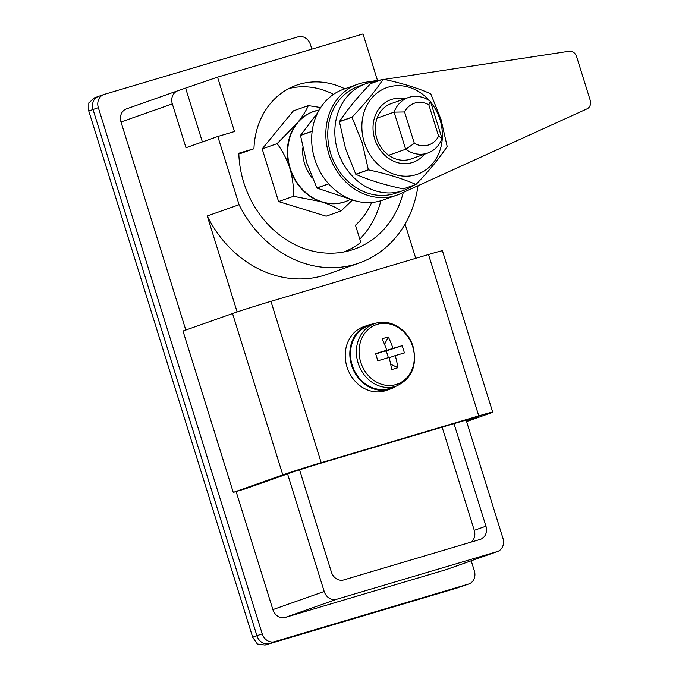 <?xml version="1.0" encoding="UTF-8"?>
<svg xmlns="http://www.w3.org/2000/svg" width="679" height="679" viewBox="0 0 679 679"><rect width="100%" height="100%" fill="white"/><g stroke="black" fill="none" stroke-linecap="round" stroke-linejoin="round"><path stroke-width="1.02" d="M241.215 153.242L253.954 148.743L238.804 153.242A95.552 82.159 70.6 0 0 243.727 182.439A95.552 82.159 70.6 0 0 354.328 249.142A95.552 82.159 70.6 0 0 403.292 192.412M359.802 239.135A95.552 82.159 70.6 0 0 380.885 200.738M377.49 80.445L363.01 33.95L217.552 77.151L234.493 131.531L217.823 136.479L239.076 204.727A110.253 94.805 70.6 0 0 359.225 263.002A110.253 94.805 70.6 0 0 418.018 185.715M253.954 148.743A78.28 67.306 -109.4 0 1 296.443 85.223A78.28 67.306 -109.4 0 1 344.83 88.796M299.515 469.749L331.394 572.1A11.025 9.481 70.6 0 0 343.769 579.925L480.129 539.423A11.025 9.481 70.6 0 0 480.52 539.296A11.025 9.481 70.6 0 0 485.943 526.2L454.005 423.645M239.076 204.727L207.231 215.973A110.253 94.805 70.6 0 0 327.38 274.248L359.225 263.002M207.231 215.973L237.132 311.958M287.565 473.891L324.197 591.485A11.025 9.481 70.6 0 0 336.563 599.311L497.164 551.611A11.025 9.481 70.6 0 0 497.563 551.484A11.025 9.481 70.6 0 0 502.978 538.388L466.125 420.046M415.752 258.317L405.074 224.045M458.979 587.445L265.039 645.05L257.341 643.989L252.673 637.225L256.917 635.731A11.025 9.481 70.6 0 0 269.291 643.548L468.535 584.067A11.025 9.481 70.6 0 0 468.926 583.94L463.231 585.943A11.025 9.481 70.6 0 0 463.621 585.816A11.025 9.481 -109.4 0 1 463.231 585.943L269.291 643.548A11.025 9.481 -109.4 0 1 256.917 635.731L93.023 109.523A11.025 9.481 -109.4 0 1 98.447 96.426A11.025 9.481 70.6 0 0 93.023 109.523L88.779 111.025L88.813 102.902L94.593 97.801M98.837 96.299A11.025 9.481 70.6 0 0 98.447 96.426L103.751 94.551A11.025 9.481 70.6 0 0 98.336 107.647L93.023 109.523L256.917 635.731L262.23 633.855L98.336 107.647M252.673 637.225L88.779 111.025M217.552 77.151L178.127 90.655A11.025 9.481 70.6 0 0 177.737 90.782A11.025 9.481 70.6 0 0 172.322 103.879L185.978 147.725L217.823 136.479M185.707 88.397L202.384 141.936M471.294 542.046A11.025 9.481 70.6 0 0 474.265 530.324L442.139 427.176M377.1 118.138L394.092 112.137A29.401 25.284 -109.4 0 1 408.266 97.581A29.401 25.284 -109.4 0 1 430.452 101.341L442.012 138.465A29.401 25.284 -109.4 0 1 427.838 153.021A29.401 25.284 -109.4 0 1 405.652 149.261L394.092 112.137L404.582 111.959L414.351 143.337A22.051 18.961 70.6 0 0 438.6 136.139L428.822 104.761A22.051 18.961 70.6 0 0 404.582 111.959M388.668 155.262L405.652 149.261L414.351 143.337M430.452 101.341L428.822 104.761M438.6 136.139L442.012 138.465M344.083 251.909A94.822 81.531 70.6 0 0 360.821 242.386L355.465 225.207A77.915 66.992 70.6 0 0 371.651 202.478M333.474 94.381A77.915 66.992 70.6 0 0 288.796 88.567M241.537 153.123A77.915 66.992 70.6 0 0 241.537 153.148L238.83 153.946M466.405 420.938L478.653 416.524L471.693 418.391L314.122 465.2L294.924 471.294L245.382 488.787L233.262 492.394L182.999 331.021L232.541 313.528A29.401 0.654 -17.3 0 1 270.938 301.332L428.508 254.523A29.401 0.654 -17.3 0 1 442.428 250.78L492.691 412.145A29.401 0.654 162.7 0 1 488.863 413.689L466.592 421.557M233.262 492.394L282.803 474.901L232.541 313.528M270.938 301.332L321.192 462.696L478.771 415.896L428.508 254.523M492.691 412.145A29.401 0.654 162.7 0 0 478.771 415.896M321.192 462.696A29.401 0.654 162.7 0 0 282.803 474.901M262.23 633.855A11.025 9.481 70.6 0 0 274.596 641.672L265.039 645.05M468.535 584.067L274.596 641.672M468.926 583.94A11.025 9.481 70.6 0 0 474.349 570.844L471.218 560.786M103.751 94.551A11.025 9.481 70.6 0 1 104.15 94.423L298.089 36.819A11.025 9.481 70.6 0 1 310.456 44.644L311.856 49.143M497.563 551.484L446.256 569.596A11.025 9.481 -109.4 0 1 445.857 569.723L285.256 617.432A11.025 9.481 -109.4 0 1 272.882 609.606L236.114 491.545M185.808 330.028L121.006 121.991A11.025 9.481 -109.4 0 1 126.43 108.895A11.025 9.481 -109.4 0 1 126.82 108.767L126.039 109.047M352.002 199.779L316.94 188.066A55.126 47.403 -109.4 0 1 316.847 187.964L306.628 162.434L300.5 135.46A55.126 47.403 -109.4 0 1 300.517 135.333L317.73 112.68M364.394 202.656L364.513 202.614A55.126 47.403 -109.4 0 1 364.394 202.656L362.849 202.317M316.94 188.066L328.746 183.899M316.847 187.964L328.661 183.797M300.5 135.46L312.145 131.353M300.517 135.333L312.162 131.217M313.503 111.551A47.776 41.079 70.6 0 0 313.325 111.611A47.776 41.079 70.6 0 0 297.241 123.018L298.404 121.6A47.819 41.122 -109.4 0 1 316.601 110.584M289.229 166.397L289.84 168.367A47.776 41.079 70.6 0 0 321.838 202.011L320.064 201.459A47.819 41.122 -109.4 0 1 290.451 170.336L289.84 168.367A47.776 41.079 -109.4 0 1 297.241 123.018L277.1 143.642C281.98 150.11 286.029 157.698 289.229 166.397A47.819 41.122 -109.4 0 1 296.069 124.444M348.335 200.458A47.819 41.122 -109.4 0 1 323.62 202.554L321.838 202.011A47.776 41.079 70.6 0 0 345.144 201.714A47.776 41.079 70.6 0 0 345.322 201.655M323.62 202.554C331.174 205.177 337.005 207.961 341.096 210.931L326.175 216.194L278.585 201.57L293.498 196.299L320.064 201.459M278.585 201.57L262.179 148.905L277.1 143.642M290.451 170.336C292.768 179.375 293.786 188.032 293.498 196.299M262.179 148.905L293.37 110.881L308.291 105.61C306.509 110.023 303.207 115.354 298.404 121.6M320.683 107.537L308.291 105.61M341.096 210.931L352.52 199.965M381.335 79.859L365.743 82.235A58.801 50.56 70.6 0 0 357.782 84.221A58.801 50.56 70.6 0 0 328.874 154.074A58.801 50.56 70.6 0 0 396.943 195.119A58.801 50.56 70.6 0 0 400.466 193.693L587.046 108.852A7.35 6.323 70.6 0 0 590.221 100.297L576.615 56.629A7.35 6.323 70.6 0 0 569.104 51.248L384.263 79.409M357.782 84.221L343.625 89.221A58.801 50.56 70.6 0 0 314.716 159.073A58.801 50.56 70.6 0 0 382.786 200.118L396.943 195.119M376.658 81.505A56.595 48.667 70.6 0 0 365.591 83.806L358.512 86.301A56.595 48.667 70.6 0 0 331.471 155.873A56.595 48.667 70.6 0 0 396.205 193.04L403.284 190.536A56.595 48.667 70.6 0 0 413.341 185.375M365.591 83.806A56.595 48.667 70.6 0 0 338.549 153.378A56.595 48.667 70.6 0 0 403.284 190.536M424.46 154.218A33.22 28.569 -109.4 0 1 397.045 162.468A33.22 28.569 -109.4 0 1 374.74 139.059A33.22 28.569 -109.4 0 1 404.879 98.769M408.266 97.581L391.274 103.573A29.401 25.284 70.6 0 0 376.828 138.499A29.401 25.284 70.6 0 0 410.854 159.022L427.838 153.021M355.771 174.223L345.552 148.693L339.424 121.719A55.126 47.403 -109.4 0 1 339.441 121.583C347.096 109.922 357.468 97.284 370.539 83.67L383.126 79.222A55.126 47.403 -109.4 0 1 383.245 79.188C401.79 83.118 417.602 87.973 430.698 93.77A55.126 47.403 -109.4 0 1 430.792 93.872L441.011 119.402L447.147 146.375A55.126 47.403 -109.4 0 1 447.121 146.511C439.415 158.232 429.043 170.87 416.023 184.425A55.126 47.403 -109.4 0 1 415.904 184.459L403.318 188.906C384.857 185.002 369.045 180.147 355.864 174.325A55.126 47.403 -109.4 0 1 355.771 174.223L368.358 169.775A55.126 47.403 -109.4 0 0 368.451 169.877C386.911 173.782 402.732 178.645 415.904 184.459M430.741 102.257A45.943 39.501 -109.4 0 1 440.009 119.674A45.943 39.501 -109.4 0 1 415.786 174.775A45.943 39.501 -109.4 0 1 364.25 142.174A45.943 39.501 -109.4 0 1 379.782 91.054A45.943 39.501 -109.4 0 1 429.281 100.534M383.126 79.222C375.47 90.884 365.107 103.522 352.028 117.144A55.126 47.403 -109.4 0 0 352.002 117.272L362.221 142.802L368.358 169.775M416.023 184.425L403.436 188.872A55.126 47.403 -109.4 0 1 403.318 188.906M355.864 174.325L368.451 169.877M339.424 121.719L352.002 117.272M339.441 121.583L352.028 117.144M377.337 324.316A31.54 27.126 70.6 0 0 360.702 362.145A31.54 27.126 70.6 0 0 396.095 384.535A31.54 27.126 70.6 0 0 412.722 346.697A31.54 27.126 70.6 0 0 377.337 324.316M374.358 323.713L368.442 325.801A33.076 28.442 70.6 0 0 352.18 365.09A33.076 28.442 70.6 0 0 390.467 388.176L396.383 386.088C411.847 378.695 417.415 365.54 413.07 346.621C408.113 329.213 389.313 317.925 374.358 323.713A33.076 28.442 70.6 0 0 358.096 363.002A33.076 28.442 70.6 0 0 396.383 386.088M383.329 351.433L393.005 348.361A58.683 1.307 162.7 0 1 402.129 345.713A57.808 48.565 74.7 0 1 404.378 352.936A58.683 1.307 -17.3 0 0 395.263 355.592A58.683 29.927 -106.5 0 1 397.894 367.695A57.808 21.024 176.8 0 1 394.839 368.663A57.808 21.024 176.8 0 1 391.656 369.554A58.683 29.927 73.5 0 0 389.016 357.443A58.683 1.307 -17.3 0 0 377.847 360.821A57.808 4.21 -107.2 0 0 375.597 353.598A58.683 1.307 162.7 0 1 386.767 350.22L375.733 354.031M393.005 348.361A58.683 29.927 -106.5 0 0 388.329 336.979A57.808 23.332 -31.7 0 0 385.239 337.836A57.808 23.332 -31.7 0 0 382.082 338.838A58.683 29.927 73.5 0 1 386.767 350.22M396.154 386.164A33.814 29.07 -109.4 0 1 390.714 388.872L386.113 390.493A33.814 29.07 -109.4 0 1 346.977 366.889A33.814 29.07 -109.4 0 1 362.433 327.168L368.196 325.105A33.814 29.07 -109.4 0 1 369.868 324.579L370.072 325.224M390.714 388.872A33.814 29.07 -109.4 0 1 351.578 365.268A33.814 29.07 -109.4 0 1 368.196 325.105M371.973 324.554L371.837 324.121L369.902 324.689M371.837 324.121A33.814 29.07 -109.4 0 1 374.121 323.79M388.329 336.979L384.535 344.338M395.263 355.592L389.101 357.765M397.894 367.695L390.654 364.182M388.371 357.638L386.275 350.899L383.431 351.747M402.129 345.713L386.275 350.899M336.563 599.311L285.256 617.432M324.197 591.485L272.882 609.606M497.164 551.611L445.857 569.723M172.322 103.879L121.006 121.991M474.265 530.324L485.943 526.2M312.34 178A36.751 31.599 -109.4 0 1 304.591 163.664A36.751 31.599 -109.4 0 1 302.817 147.946M350.508 199.405L345.501 201.587A47.776 41.079 -109.4 0 1 290.196 168.239A47.776 41.079 -109.4 0 1 313.681 111.492L313.325 111.611M94.203 97.929L98.447 96.426M177.737 90.782L126.43 108.895M319.172 109.998L313.681 111.492"/></g></svg>
